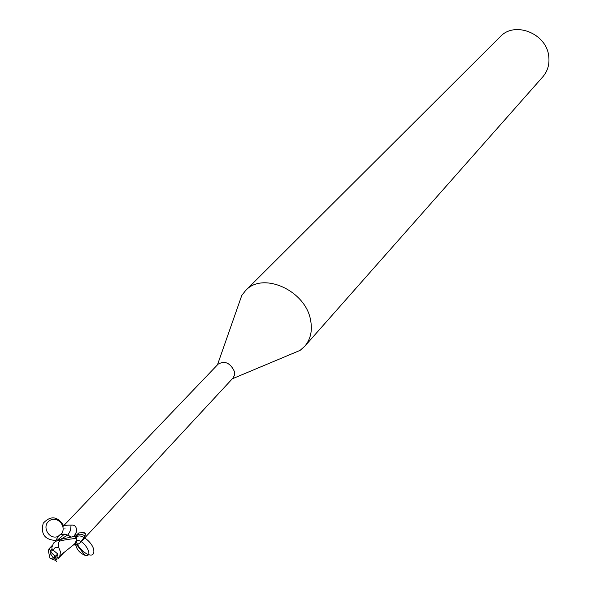 <?xml version="1.0" encoding="UTF-8"?>
<svg xmlns="http://www.w3.org/2000/svg" width="591" height="591" viewBox="0 0 591 591"><rect width="100%" height="100%" fill="white"/><g stroke="black" fill="none" stroke-linecap="round" stroke-linejoin="round"><path stroke-width="0.89" d="M57.6 555.717L55.192 556.316L56.847 554.794L57.637 555.592M51.262 549.564L50.915 552.23L55.192 556.316L54.69 556.353L56.729 559.847L57.29 557.498M64.146 552.26L59.868 555.769L60.467 551.824L58.834 547.842C57.704 544.348 58.117 542.073 60.09 541.024C62.025 540.322 67.426 539.413 76.283 538.312L76.867 534.678L78.78 532.942L84.114 532.676L85.348 533.414L85.067 535.889L80.428 542.56L232.972 378.092L234.479 375.137L234.398 371.473C230.327 362.926 224.905 360.473 218.145 364.122L63.082 526.352C64.057 525.443 66.724 525.03 71.083 525.126C75.286 524.682 77 527.076 76.217 532.314L74.776 536.288M80.428 542.56L76.933 545.035L73.373 544.932M290.041 354.593L300.102 350.374L304.734 346.282C310.652 339.286 312.595 330.539 310.563 320.041C305.54 290.403 262.663 271.269 245.575 290.587L241.771 295.448L238.166 305.746M304.734 346.282L542.826 76.808C547.761 71.009 549.719 64.087 548.714 56.049C546.424 33.34 514.591 20.818 500.237 36.708L245.575 290.587M64.929 528.531L65.04 527.955M65.512 534.205L61.183 534.183L58.206 536.347L59.913 534.803L62.269 534.079L67.684 535.084L64.463 534.138M67.876 535.054L70.484 530.467L71.083 525.126M76.217 537.234C77.244 533.703 80.191 533.252 85.067 535.889M81.913 532.292L85.274 533.341M60.09 541.024L57.94 539.952L75.05 536.251L76.283 538.312L76.394 539.723M70.876 536.887L67.825 535.003M61.361 538.881L67.684 535.084L70.684 536.923L67.684 535.084L63.798 534.183L60.467 534.596L58.435 536.037M52.126 549.977L51.483 549.327L51.882 548.913L50.228 550.649L50.05 553.146L52.946 557.446L52.88 559.322L49.843 558.059L48.366 550.635L49.053 548.847L50.301 550.576M76.328 538.608L76.313 540.617L74.584 544.03L73.535 544.776M57.608 537.478L55.162 541.452M57.039 556.744L57.608 553.856L53.715 550.598L52.193 550.177L51.845 547.429L53.486 543.092L57.94 539.952M56.854 559.389L56.729 559.847M56.729 557.084L58.428 558.34L59.868 555.769M60.947 555.658L58.93 557.808M57.364 540.181L64.33 534.249M52.111 559.426L53.463 559.618M52.163 545.766L49.053 548.847M56.418 561.45L54.594 558.296L54.69 556.353M51.853 547.31L51.602 546.143M52.946 557.446L54.468 557.867M53.715 550.598L53.574 550.14C53.951 547.754 55.702 546.985 58.834 547.842M55.798 540.455C44.761 539.812 40.565 534.065 43.224 523.212C50.723 515.33 57.541 516.165 63.688 525.717M61.102 534.205C67.647 526.891 57.091 514.938 49.282 520.826C41.237 526.455 49.275 540.455 58.206 536.347M76.298 539.48C75.958 548.825 93.437 561.007 93.873 551.795C94.567 542.87 77.48 530.171 76.35 538.844M76.195 541.341C81.721 536.458 95.24 557.069 85.444 555.488C79.549 553.154 76.187 549.046 75.36 543.173M74.023 536.392L76.217 532.314M53.079 557.904L54.594 558.296M53.574 550.14L52.067 549.756M232.315 378.794L300.102 350.374M81.085 532.343L85.348 533.414M75.478 542.989C74.326 541.489 82.105 552.142 85.444 555.488M63.222 553.117L74.658 543.979M217.473 364.824L241.771 295.448M64.197 552.216L58.694 558.081M52.289 545.39L48.927 548.958M55.377 560.371L52.88 559.322"/></g></svg>
